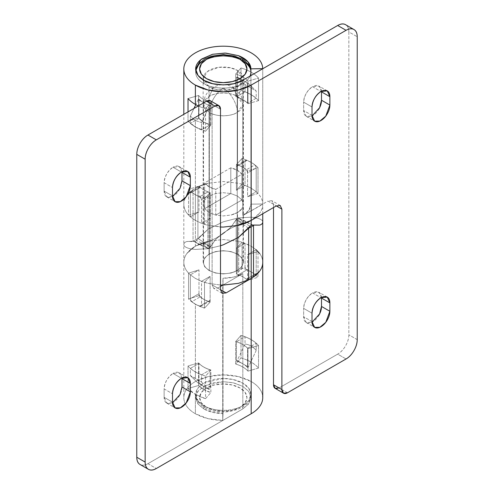 <?xml version="1.0" encoding="UTF-8"?>
<svg xmlns="http://www.w3.org/2000/svg" width="494" height="494" viewBox="0 0 494 494"><rect width="100%" height="100%" fill="white"/><g stroke="black" fill="none" stroke-linecap="round" stroke-linejoin="round"><path stroke-width="0.37" stroke-dasharray="2.47 1.85" d="M237.231 112.478L243.011 104.425L237.231 96.367L233.149 87.333L223.282 88.315C230.185 91.575 237.855 104.864 237.231 112.478A19.729 11.393 180 0 1 209.333 112.478C208.709 104.864 216.378 91.575 223.282 88.315L213.414 87.333L209.333 96.367L203.553 104.425L209.333 112.478A19.729 11.393 180 0 1 203.732 102.894A19.729 11.393 180 0 1 209.333 96.367L213.414 87.333L223.282 88.315L233.149 87.333L237.231 96.367C230.957 92.02 215.606 92.02 209.333 96.367A19.729 11.393 180 0 1 237.231 96.367L237.231 254.249A19.729 11.393 0 0 0 216.977 251.514A19.729 11.393 0 0 0 203.732 260.776A19.729 11.393 0 0 0 209.333 270.36L209.333 112.478L209.333 270.36C205.479 268.137 203.553 265.451 203.553 262.308C203.553 259.159 205.479 256.472 209.333 254.249C213.18 252.026 217.835 250.915 223.282 250.915C228.728 250.915 233.378 252.026 237.231 254.249C241.084 256.472 243.011 259.159 243.011 262.308C243.011 265.451 241.084 268.137 237.231 270.36C233.378 272.583 228.728 273.695 223.282 273.695C217.835 273.695 213.18 272.583 209.333 270.36A19.729 11.393 0 0 0 229.587 273.102A19.729 11.393 0 0 0 242.832 263.833A19.729 11.393 0 0 0 237.231 254.249L237.231 96.367A19.729 11.393 180 0 1 242.832 105.951A19.729 11.393 180 0 1 237.231 112.478C237.855 104.864 230.185 91.575 223.282 88.315C216.378 91.575 208.709 104.864 209.333 112.478C215.606 116.825 230.957 116.825 237.231 112.478M245.036 243.301L242.048 242.264L251.187 246.197L251.187 271.91A39.464 22.786 180 0 1 254.818 274.324A39.464 22.786 0 0 0 251.187 271.91L251.187 246.197L256.201 249.742L256.201 273.522L255.806 274.553L254.818 274.324L246.327 279.221L247.222 279.505L247.58 278.499L247.58 280.499C244.968 277.708 241.251 275.559 236.422 274.053L242.048 268.038A39.464 22.786 180 0 1 257.998 277.245L257.998 251.471L247.58 254.719L256.201 249.742L257.992 251.471L247.58 254.719L247.58 280.499A27.621 15.95 0 0 0 236.422 274.053L236.422 272.058L236.422 274.053L242.048 268.038C248.951 270.193 254.262 273.262 257.998 277.245L247.58 280.499L257.998 277.245L257.998 251.471L259.739 253.589C261.727 256.38 262.734 259.288 262.746 262.308C262.734 265.327 261.727 268.23 259.739 271.027L253.508 276.949M262.66 396.157A39.464 22.786 0 0 0 251.187 381.522A39.464 22.786 0 0 0 208.746 376.453A39.464 22.786 0 0 0 183.836 396.923A39.464 22.786 0 0 0 195.377 413.744L207.925 418.622L222.732 420.413L223.004 278.252L223.004 413.583L212.581 412.336L203.75 408.909C209.116 411.916 215.532 413.472 223.004 413.583L223.004 410.36C215.532 410.248 209.116 408.692 203.75 405.685L203.75 408.909L197.761 403.734L195.661 397.633L198.119 404.216L203.75 408.909L203.75 405.685A27.621 15.95 180 0 1 195.908 392.267A27.621 15.95 180 0 1 214.452 379.299A27.621 15.95 180 0 1 242.813 383.134L248.803 388.309L250.903 394.41L248.445 400.992L242.813 405.685L242.813 408.909L248.445 404.216L250.903 397.633L248.803 391.532L242.813 386.357L233.014 382.708L223.282 381.683L205.127 385.616L198.156 391.007L195.661 397.633L197.761 391.532L203.75 386.357L198.168 383.134L203.75 386.357A27.621 15.95 0 0 0 210.141 389.105L209.333 389.581L201.521 382.066L190.363 375.619L198.168 383.134L190.363 375.619L190.363 368.376L198.983 363.393A27.621 15.95 0 0 0 203.75 367.085A27.621 15.95 180 0 1 198.983 363.393L198.983 382.665L198.168 383.134L198.983 382.665A27.621 15.95 0 0 0 203.75 386.357A27.621 15.95 180 0 1 198.983 382.665L198.983 363.393L190.363 368.376A39.464 22.786 0 0 0 195.377 371.92A39.464 22.786 180 0 1 190.363 368.376L190.363 375.619L195.377 378.299L195.377 371.92A39.464 22.786 0 0 0 201.521 374.816A39.464 22.786 180 0 1 195.377 371.92L195.377 378.299L201.521 382.066L201.521 374.816L210.141 369.839L210.141 389.105A27.621 15.95 180 0 1 203.75 386.357L203.75 389.581A27.621 15.95 0 0 0 210.876 392.551L210.876 369.994A27.621 15.95 180 0 1 203.75 367.023L203.75 367.085A27.621 15.95 0 0 0 210.141 369.839A27.621 15.95 180 0 1 203.75 367.085L203.75 367.023A27.621 15.95 0 0 0 210.876 369.994L205.56 376.101L205.56 398.658A39.464 22.786 180 0 1 195.377 394.41L195.377 413.744A39.464 22.786 0 0 0 222.732 420.413L222.732 285.18M248.42 228.049L236.218 219.651L230.982 227.123L223.282 233.65L215.582 238.404L204.689 243.394L203.158 244.586L207.881 248.507L203.158 244.586L204.689 243.394L215.582 238.404L223.282 233.65L230.982 227.123L236.218 219.651L236.218 271.206L230.982 273.04L223.282 273.923L215.582 273.04L209.048 270.521L204.689 266.754L203.158 262.308L204.689 257.856L209.048 254.089L204.689 257.856L203.158 262.308L204.689 266.754L209.048 270.521L215.582 273.04L223.282 273.923L230.982 273.04L237.515 270.521L241.875 266.754L243.406 262.308L241.875 257.856L237.515 254.089L230.982 251.57L223.282 250.686L215.582 251.57L209.048 254.089L209.048 248.42L207.881 248.507L194.574 241.591L186.825 241.504C184.812 242.202 183.811 243.227 183.817 244.586L183.817 244.579C183.836 245.784 184.836 246.809 186.825 247.661C188.832 248.55 191.684 249.137 195.377 249.414L208.178 248.717L220.491 245.74L208.178 248.717L195.377 249.414C191.684 249.137 188.832 248.55 186.825 247.661C184.836 246.809 183.836 245.784 183.817 244.586C183.811 243.227 184.812 242.202 186.825 241.504L195.377 241.325L195.377 246.197L186.825 253.589C184.799 256.312 183.799 259.22 183.817 262.308C183.842 265.34 184.842 268.248 186.825 271.027L188.572 273.139L188.566 298.919L198.983 295.665L198.983 269.891L188.572 273.139L198.983 269.891L190.363 274.868L195.377 278.418L201.521 281.308L210.141 276.331L201.521 281.308L208.178 283.352L220.491 285.026L208.178 283.352L204.516 282.346L210.141 276.331L210.141 300.111L209.505 301.284L208.048 301.321A27.621 15.95 180 0 1 203.75 299.296L203.75 299.358A27.621 15.95 0 0 0 210.141 302.112L210.141 300.111L210.141 302.112L204.516 308.126A39.464 22.786 180 0 1 195.377 304.193L195.377 371.859A39.464 22.786 0 0 0 205.56 376.101L205.56 398.658L210.876 392.551L210.876 369.994L205.56 376.101A39.464 22.786 180 0 1 195.377 371.859L195.377 304.193A39.464 22.786 180 0 1 188.566 298.919L188.566 273.139L186.825 271.027C184.836 268.23 183.83 265.327 183.817 262.308C183.83 259.288 184.836 256.38 186.825 253.589L190.684 249.729L195.377 246.197A39.464 22.786 0 0 0 186.825 253.589A39.464 22.786 180 0 1 195.377 246.197L201.496 243.486L208.178 241.257A39.464 22.786 0 0 0 195.377 246.197A39.464 22.786 180 0 1 208.178 241.257L223.282 239.522L238.386 241.257L242.048 242.264L242.048 268.038L242.048 242.264L236.422 248.278L245.043 243.301L251.187 246.197L256.201 249.742L256.201 273.522L247.58 278.499L247.58 254.719L256.201 249.742M240.022 387.969A23.675 13.671 0 0 0 206.541 387.969A23.675 13.671 0 0 0 206.541 407.297L201.404 402.863L199.607 397.633L201.404 392.403L206.541 387.969L214.223 385.005L223.282 383.962L232.341 385.005L240.022 387.969L245.154 392.403L246.957 397.633L245.154 402.863L240.022 407.297L232.341 410.261L223.282 411.304L214.223 410.261L206.541 407.297A23.675 13.671 0 0 0 240.022 407.297A23.675 13.671 0 0 0 240.022 387.969M164.125 182.718L172.499 187.553L164.125 182.718C164.125 179.872 164.996 176.938 166.737 173.919C168.485 170.899 170.591 168.676 173.054 167.25C167.67 171.017 164.693 176.173 164.125 182.718L164.125 191.098L164.125 182.718M181.965 171.795L179.365 166.626L173.054 167.25L181.428 172.085L173.054 167.25C175.518 165.83 177.624 165.62 179.365 166.626C181.113 167.633 181.983 169.559 181.983 172.406M164.125 388.932L172.499 393.767L164.125 388.932C164.125 386.086 164.996 383.153 166.737 380.133C168.485 377.113 170.591 374.89 173.054 373.464C167.67 377.231 164.693 382.387 164.125 388.932L164.125 397.312L164.125 388.932M181.965 378.009L179.365 372.84L173.054 373.464L181.428 378.299L173.054 373.464C175.518 372.044 177.624 371.834 179.365 372.84C181.113 373.847 181.983 375.773 181.983 378.62M204.516 282.346L204.516 308.126L204.516 282.346L210.141 276.331L210.141 300.111L201.521 305.088L201.521 281.314L204.516 282.346M262.746 397.633C262.746 394.613 261.74 391.705 259.739 388.914C257.738 386.123 254.885 383.659 251.187 381.522L238.386 376.582L223.282 374.847L208.178 376.582L195.377 381.522C191.678 383.659 188.825 386.123 186.825 388.914C184.818 391.705 183.817 394.613 183.817 397.633C183.817 400.653 184.818 403.561 186.825 406.352C188.825 409.143 191.678 411.607 195.377 413.744L195.377 394.41A39.464 22.786 180 0 1 188.023 388.531L188.023 365.974L198.6 362.905L198.6 385.462L203.75 389.581L203.75 386.357L212.71 382.899L223.282 381.683L233.853 382.899L242.813 386.357L248.803 391.532L250.903 397.633L248.803 403.734L242.813 408.909L147.941 463.687A15.783 9.114 120 0 1 140.049 464.465C142.229 465.725 144.859 465.465 147.941 463.687L242.813 408.909L242.813 405.685A27.621 15.95 180 0 1 223.004 410.36A27.621 15.95 180 0 1 203.75 405.685L198.119 400.992L195.661 394.41L198.156 387.784L205.127 382.393L223.282 378.466L233.014 379.485L242.813 383.134A27.621 15.95 180 0 1 250.656 396.552A27.621 15.95 180 0 1 242.813 405.685L242.813 273.583L222.887 285.087L242.813 273.583A27.621 15.95 180 0 1 223.004 278.252L223.004 410.36A27.621 15.95 0 0 0 242.813 405.685L242.813 273.583L233.724 277.072L223.004 278.252L222.732 285.087M220.491 286.471L217.7 288.082L220.491 289.694L212.117 284.859L212.117 104.419L210.487 100.807A7.892 4.557 120 0 1 212.117 104.419L220.491 109.254L212.117 104.419L212.117 284.859L213.754 288.471L212.117 284.859L220.491 289.694L217.7 288.082L213.754 288.471L217.7 288.082L220.491 286.471M248.649 279.758L238.386 283.352M223.282 285.087L222.887 285.087M236.422 361.052L236.422 341.78A27.621 15.95 180 0 1 242.813 344.534A27.621 15.95 180 0 1 247.58 348.227L247.58 367.493A27.621 15.95 0 0 0 242.813 363.8A27.621 15.95 180 0 1 247.58 367.493L248.396 367.023L242.813 363.8A27.621 15.95 0 0 0 236.422 361.052A27.621 15.95 180 0 1 242.813 363.8L248.396 367.023L247.58 367.493L247.58 348.227A27.621 15.95 0 0 0 242.813 344.534A27.621 15.95 0 0 0 236.422 341.78L236.422 361.052L237.231 360.577L245.043 344.052L245.043 336.803L236.422 341.78L245.043 336.803A39.464 22.786 180 0 1 251.187 339.699A39.464 22.786 0 0 0 245.043 336.803L245.043 344.052L237.231 360.577L242.813 363.8L237.231 360.577M188.023 365.974A39.464 22.786 0 0 0 195.377 371.859A39.464 22.786 180 0 1 188.023 365.974L198.6 362.905A27.621 15.95 0 0 0 203.75 367.023A27.621 15.95 180 0 1 198.6 362.905L198.6 385.462L188.023 388.531L188.023 365.974M258.541 345.516A39.464 22.786 0 0 0 241.004 335.389L241.004 357.946A39.464 22.786 180 0 1 258.541 368.067L258.541 345.516L258.541 368.067L247.963 371.136L247.963 348.585L258.541 345.516L247.963 348.585A27.621 15.95 0 0 0 235.687 341.496L235.687 364.053L241.004 357.946L241.004 335.389L235.687 341.496L241.004 335.389A39.464 22.786 180 0 1 258.541 345.516M222.732 420.413L223.004 413.583L222.732 420.413M181.983 387C181.983 389.846 181.113 392.779 179.365 395.799C177.624 398.819 175.518 401.042 173.054 402.468C170.591 403.888 168.485 404.098 166.737 403.092C164.996 402.085 164.125 400.159 164.125 397.312L172.499 402.141L164.125 397.312L166.737 403.092L172.511 402.758M181.983 180.785C181.983 183.632 181.113 186.565 179.365 189.585C177.624 192.604 175.518 194.827 173.054 196.254C170.591 197.674 168.485 197.884 166.737 196.878C164.996 195.871 164.125 193.944 164.125 191.098L172.499 195.927L164.125 191.098L166.737 196.878L172.511 196.544M147.941 463.687L156.314 468.516L147.941 463.687M198.983 295.665L203.75 299.358L210.141 302.112L204.516 308.126L195.377 304.193L188.566 298.919L198.983 295.665A27.621 15.95 0 0 0 203.75 299.358L203.75 299.296A27.621 15.95 180 0 1 200.237 296.814L199.335 295.412L198.983 293.671L198.983 295.665M245.043 243.301L245.043 267.075L236.422 272.058L245.043 267.075C244.765 267.52 245.419 268.427 247.006 269.81L238.516 274.713A27.621 15.95 180 0 1 246.327 279.221A27.621 15.95 0 0 0 238.516 274.713L237.058 273.639L236.422 272.058L237.058 273.639L238.516 274.713L247.006 269.81A39.464 22.786 180 0 1 251.187 271.91A39.464 22.786 0 0 0 247.006 269.81L245.629 268.674L245.043 267.075L245.043 243.301L236.422 248.278L236.422 272.058L236.422 248.278L242.048 242.264L238.386 241.257L223.282 239.522L208.178 241.257L195.377 246.197L195.377 241.325L196.377 240.553L194.574 241.591L203.738 246.574M203.75 389.581L210.876 392.551L205.56 398.658L195.377 394.41L188.023 388.531L198.6 385.462A27.621 15.95 0 0 0 203.75 389.581M247.963 371.136C245.228 367.993 241.134 365.634 235.687 364.053L241.004 357.946C248.785 360.2 254.632 363.578 258.541 368.067L247.963 371.136A27.621 15.95 0 0 0 235.687 364.053L235.687 341.496A27.621 15.95 180 0 1 247.963 348.585L247.963 371.136M203.75 405.685A3.946 2.279 120 0 0 204.565 407.494C198.557 403.721 195.587 399.362 195.661 394.41L195.661 397.633M209.333 389.581L203.75 386.357L209.333 389.581L201.521 382.066L201.521 374.816L210.141 369.839L210.141 389.105M256.201 350.493L248.396 367.023L256.201 350.493C253.231 346.763 249.507 344.614 245.043 344.052C249.519 344.59 253.243 346.739 256.201 350.493L256.201 343.25A39.464 22.786 0 0 0 251.187 339.699A39.464 22.786 180 0 1 256.201 343.25L256.201 350.493M247.58 348.227L256.201 343.25L247.58 348.227M262.74 68.66L262.74 203.991C262.66 201.077 261.659 198.279 259.739 195.587L256.201 191.746L247.58 196.723L257.992 193.475L257.998 167.694L247.58 170.949L247.58 196.723L256.201 191.746L257.992 193.475L257.998 167.694A39.464 22.786 0 0 0 242.048 158.488L242.048 184.268L238.386 183.255L223.282 181.526L208.178 183.255A39.464 22.786 0 0 0 197.915 186.856A39.464 22.786 0 0 0 195.377 188.195A39.464 22.786 180 0 1 197.915 186.856A39.464 22.786 180 0 1 208.178 183.255L197.915 186.856L195.377 188.195A39.464 22.786 0 0 0 193.049 189.665L186.825 195.587A39.464 22.786 180 0 1 193.049 189.665L193.049 241.214L186.825 241.504C184.812 242.214 183.811 243.239 183.817 244.586L183.817 397.633M188.572 273.139L190.363 274.868L190.363 298.648L190.758 300.358L191.746 301.717A39.464 22.786 0 0 0 195.377 304.125A39.464 22.786 0 0 0 199.557 306.224L200.935 306.231L201.521 305.088L201.521 281.314L195.377 278.418L190.363 274.868L190.363 298.648L198.983 293.671L198.983 269.891L190.363 274.868M203.158 244.586L207.863 248.389L207.863 196.84L204.689 199.86L209.048 196.093L207.863 196.84L207.863 248.389L203.158 244.586L204.689 243.394L203.158 244.586M203.158 262.308L203.158 204.275L204.609 208.641L204.609 182.928L209.048 186.812L215.773 189.375L215.773 215.088L223.282 215.927L230.982 215.044L237.515 212.525A20.124 11.621 0 0 0 241.875 208.752A20.124 11.621 180 0 1 237.515 212.525L230.982 215.044A20.124 11.621 0 0 0 237.515 212.525L237.515 218.194L236.083 219.608L231.439 226.598L236.083 219.608L250.186 226.061L236.083 219.608L237.515 218.194L238.682 218.107L241.875 220.837L238.701 218.218L253.508 225.394M223.282 244.814L238.386 237.441M248.649 228.203L236.218 219.651L238.701 218.218L243.406 222.028L241.875 220.837L243.406 222.028L241.875 223.22L243.406 222.041L241.875 223.22L230.982 228.209L237.515 225.091L230.982 228.209L223.282 232.964L230.982 228.209L223.282 232.964L215.582 239.485L223.282 232.964L215.582 239.485L210.481 247.006L215.582 239.485L210.345 246.963L197.915 238.411L193.049 241.214L207.863 248.389L210.345 246.963L210.345 195.408L209.048 196.093L209.048 247.642L207.863 248.389L193.049 241.214L195.377 239.751L195.377 188.195L193.049 189.665A39.464 22.786 0 0 0 186.825 195.587C184.836 198.384 183.83 201.286 183.817 204.306C183.83 207.326 184.836 210.234 186.825 213.025L188.566 215.143L188.566 189.369A39.464 22.786 0 0 0 195.377 194.642A39.464 22.786 0 0 0 204.516 198.569L204.516 224.35L208.178 225.357L220.491 227.036M237.515 218.966L236.218 219.651L236.218 271.206L237.515 270.521L237.515 218.966L237.515 270.521L238.701 269.773L238.701 218.218L237.515 218.966M259.739 253.589C261.721 256.361 262.722 259.27 262.746 262.308M259.739 225.11C261.752 224.4 262.752 223.374 262.746 222.028L262.746 222.028C262.728 220.83 261.727 219.805 259.739 218.947C257.732 218.058 254.879 217.477 251.187 217.193L238.386 217.897L223.282 221.8L208.178 229.173L196.377 240.547L208.178 229.173L223.282 221.8L238.386 217.897L251.187 217.193C254.879 217.477 257.732 218.058 259.739 218.947C261.727 219.805 262.728 220.83 262.746 222.028C262.752 223.374 261.752 224.4 259.739 225.11M252.959 225.128L238.701 218.218L238.701 269.773L241.875 266.754L243.406 262.308L241.875 257.856L237.515 254.089L230.982 251.57L223.282 250.686L215.582 251.57L209.048 254.089L209.048 248.42L210.481 247.006L196.377 240.547L210.481 247.006L209.048 248.42L207.881 248.507M243.406 78.645C243.406 81.856 241.443 84.591 237.515 86.864C233.582 89.13 228.839 90.266 223.282 90.266C217.724 90.266 212.982 89.13 209.048 86.864L209.048 186.812L209.048 86.864C205.121 84.591 203.158 81.856 203.158 78.645C203.158 75.44 205.121 72.698 209.048 70.432C212.982 68.16 217.724 67.023 223.282 67.023C228.839 67.023 233.582 68.16 237.515 70.432C241.443 72.698 243.406 75.44 243.406 78.645L239.127 85.808L227.586 89.994L216.15 89.513L209.048 86.864L203.158 78.645L207.437 71.482L218.978 67.295L230.414 67.783L237.515 70.432L237.515 170.381L230.791 167.818L230.791 193.524L237.515 196.093L241.955 199.971L241.955 174.258L237.515 170.381L237.515 70.432L243.406 78.645L243.406 204.306L241.955 199.971L243.406 204.306L241.875 208.752L243.406 204.306L243.406 262.308M203.75 299.296A27.621 15.95 0 0 0 208.048 301.321L199.557 306.224A39.464 22.786 180 0 1 195.377 304.125A39.464 22.786 180 0 1 191.746 301.717L200.237 296.814A27.621 15.95 0 0 0 203.75 299.296M247.58 278.499L247.222 279.505L246.327 279.221L254.818 274.324L255.836 274.534L256.201 273.522L247.58 278.499M198.983 293.671L199.335 295.412L200.237 296.814L191.746 301.717C190.548 300.111 190.085 299.086 190.363 298.648L198.983 293.671M201.521 305.088L200.904 306.249L199.557 306.224L208.048 301.321L209.505 301.284L210.141 300.111L201.521 305.088M223.282 227.092L208.178 225.357L204.516 224.35L210.141 218.336L204.516 224.35L204.516 198.569A39.464 22.786 180 0 1 195.377 194.642L195.377 126.977A39.464 22.786 180 0 1 188.023 121.098L198.6 118.029L198.6 95.472L198.6 118.029L203.75 122.08A27.621 15.95 180 0 1 198.983 118.387L198.983 99.121L198.983 118.387L190.363 123.364L190.363 116.115L195.377 120.53L190.363 116.115L190.363 123.364A39.464 22.786 0 0 0 195.377 126.915L195.377 120.53L201.521 122.561L209.333 106.031L201.521 122.561L201.521 129.811L201.521 122.561L195.377 120.53L195.377 126.915A39.464 22.786 0 0 0 201.521 129.811L210.141 124.834L210.141 105.562L209.333 106.031L210.141 105.562A27.621 15.95 180 0 1 203.763 102.82L198.168 99.59L195.778 104.648L198.168 99.59L198.983 99.121A27.621 15.95 0 0 0 203.75 102.814A27.621 15.95 180 0 1 198.983 99.121L198.168 99.59L203.732 102.801L203.75 99.59A27.621 15.95 180 0 1 198.6 95.472L188.023 98.541L198.6 95.472A27.621 15.95 0 0 0 203.75 99.59A27.621 15.95 0 0 0 210.876 102.561L205.56 108.668L205.56 131.225L210.876 125.118L210.876 102.561A27.621 15.95 180 0 1 203.75 99.59L203.75 102.814A27.621 15.95 0 0 0 210.141 105.562L210.141 124.834A27.621 15.95 180 0 1 203.75 122.08L203.75 122.142A27.621 15.95 0 0 0 210.876 125.118L210.876 102.561L205.56 108.668A39.464 22.786 180 0 1 198.31 105.951A39.464 22.786 0 0 0 205.56 108.668L205.56 131.225A39.464 22.786 180 0 1 195.377 126.977L195.377 194.642A39.464 22.786 180 0 1 188.566 189.369L198.983 186.114L198.983 188.109L198.983 186.114L188.566 189.369L188.566 215.143L198.983 211.895L198.983 188.115L199.341 187.109L200.237 187.387L191.746 192.29A39.464 22.786 0 0 0 195.377 194.704A39.464 22.786 0 0 0 199.557 196.803A39.464 22.786 180 0 1 195.377 194.704L195.377 220.417L201.521 223.313L201.521 199.533L200.935 197.933L199.557 196.803L208.048 191.9L209.505 192.975L210.141 194.556L210.141 192.561A27.621 15.95 180 0 1 203.75 189.807L203.75 189.875A27.621 15.95 0 0 0 208.048 191.9A27.621 15.95 180 0 1 203.75 189.875L203.75 189.807A27.621 15.95 0 0 0 210.141 192.561L210.141 218.336L201.521 223.313L195.377 220.417L190.363 216.866L186.825 213.025C184.842 210.246 183.842 207.344 183.817 204.306L183.817 244.586C183.836 245.777 184.836 246.809 186.825 247.661C188.832 248.556 191.684 249.137 195.377 249.414L208.178 248.717L220.491 245.74L208.178 248.717L195.377 249.414C191.684 249.137 188.832 248.556 186.825 247.661C184.836 246.809 183.836 245.777 183.817 244.586C183.811 243.239 184.812 242.214 186.825 241.504L193.049 241.214L193.049 189.665L186.825 195.587C184.799 198.322 183.799 201.231 183.817 204.306L183.817 114.318M250.903 72.044L250.903 204.146L250.903 72.044A27.621 15.95 0 0 0 242.813 60.923A27.621 15.95 0 0 0 214.452 57.088A27.621 15.95 0 0 0 195.908 70.062A27.621 15.95 0 0 0 203.75 83.48A27.621 15.95 180 0 1 195.661 72.204A27.621 15.95 180 0 1 212.71 57.465A27.621 15.95 180 0 1 242.813 60.923A3.946 2.279 120 0 0 241.998 59.119M321.501 298.073C321.501 295.227 320.631 293.294 318.889 292.287C317.142 291.281 315.042 291.491 312.572 292.917L320.946 297.746L312.572 292.917C307.188 296.678 304.211 301.834 303.643 308.38L312.017 313.215L303.643 308.38L303.643 316.759C303.643 319.606 304.514 321.532 306.261 322.539C308.003 323.545 310.108 323.335 312.572 321.915C315.042 320.489 317.142 318.272 318.889 315.246M321.501 91.859C321.501 89.013 320.631 87.08 318.889 86.073C317.142 85.067 315.042 85.277 312.572 86.703L320.946 91.532L312.572 86.703C307.188 90.464 304.211 95.62 303.643 102.165L312.017 107L303.643 102.165L303.643 110.545C303.643 113.392 304.514 115.318 306.261 116.325C308.003 117.331 310.108 117.121 312.572 115.701C315.042 114.275 317.142 112.058 318.889 109.032M203.75 83.48L203.75 80.256L203.75 83.48C212.537 89.562 234.026 89.562 242.813 83.48L242.813 80.256A27.621 15.95 0 0 0 236.422 77.502L236.422 96.775A27.621 15.95 180 0 1 242.813 99.522A27.621 15.95 180 0 1 247.58 103.215L247.58 83.949L248.396 83.48L242.826 80.263A27.621 15.95 180 0 1 247.58 83.949A27.621 15.95 0 0 0 242.813 80.256L237.231 77.033L245.043 84.548L245.043 91.798L236.422 96.775L236.422 77.502L237.231 77.033L236.422 77.502A27.621 15.95 180 0 1 242.801 80.25L237.231 77.033L245.043 84.548L256.201 90.995L248.396 83.48L247.58 83.949L247.58 103.215L256.201 98.238L256.201 90.995L256.201 98.238L251.187 94.694L245.043 91.798L236.422 96.775L242.813 99.522L247.58 103.215L256.201 98.238A39.464 22.786 0 0 0 251.187 94.694A39.464 22.786 0 0 0 245.043 91.798L245.043 84.548L256.201 90.995L248.396 83.48L242.813 80.256L242.813 215.582L242.813 83.48A27.621 15.95 0 0 0 250.088 76.057A27.621 15.95 180 0 1 242.813 83.48A27.621 15.95 0 0 1 203.75 83.48M280.246 205.529L271.873 200.694L273.509 204.306L271.873 200.694L267.927 201.083L276.3 205.918L273.509 204.306L273.509 207.529L273.509 204.306L276.3 205.918L267.927 201.083L242.813 215.582A27.621 15.95 0 0 0 250.903 204.312A27.621 15.95 0 0 0 250.903 204.146L262.74 203.991C262.647 201.064 261.647 198.267 259.739 195.587L257.998 193.469L247.58 196.723L247.58 170.949L257.998 167.694A39.464 22.786 180 0 0 242.048 158.488L242.048 184.268L236.422 190.276L245.043 185.299L245.043 161.519L245.629 160.377L247.006 160.389A39.464 22.786 180 0 1 251.187 162.483A39.464 22.786 180 0 1 254.818 164.897L255.806 166.256L256.201 167.966L256.201 191.746L251.187 188.195L242.048 184.268L236.422 190.276L236.422 164.502L242.048 158.488L236.422 164.502A27.621 15.95 180 0 1 247.58 170.949A27.621 15.95 0 0 0 236.422 164.502L236.422 190.276L245.043 185.299L245.043 161.519L236.422 166.497L237.058 165.329L236.422 166.497L245.043 161.519L245.66 160.365L247.006 160.389L238.516 165.292L237.058 165.329L238.516 165.292A27.621 15.95 180 0 1 242.813 167.318A27.621 15.95 0 0 0 238.516 165.292L247.006 160.389A39.464 22.786 0 0 1 251.187 162.483A39.464 22.786 0 0 1 254.818 164.897L246.327 169.8A27.621 15.95 0 0 0 242.813 167.318A27.621 15.95 180 0 1 246.327 169.8L254.818 164.897C256.016 166.503 256.479 167.528 256.201 167.966L256.201 191.746L251.187 188.195L245.043 185.299M198.983 211.895L188.572 215.143L190.363 216.872L198.983 211.895L190.363 216.872L195.377 220.417L195.377 194.704A39.464 22.786 180 0 1 191.746 192.29L190.758 192.061L190.363 193.092L190.363 216.872L190.363 193.092L190.721 192.08L191.746 192.29L200.237 187.387A27.621 15.95 0 0 0 203.75 189.875A27.621 15.95 180 0 1 200.237 187.387L199.335 187.109L198.983 188.115L190.363 193.092L198.983 188.115L198.983 211.895M242.048 184.268L238.386 183.255L223.282 181.526L208.178 183.255L197.915 186.856L195.377 188.195L195.377 239.751L197.915 238.411L208.178 229.173L197.915 238.411L197.915 186.856L197.915 238.411L210.345 246.963L209.048 247.642L209.048 196.093L215.582 193.574L223.282 192.691L230.791 193.524L223.282 192.691L215.582 193.574L210.345 195.408L210.345 246.963L215.582 239.485L223.282 232.964L230.982 228.209L241.875 223.22L243.406 222.028L238.682 218.107L251.989 225.023L242.826 220.04M203.158 78.645L203.158 204.306L204.689 199.86L203.158 204.306L204.609 208.641L209.048 212.525L215.582 215.044L223.282 215.927L230.982 215.044L237.515 212.525L237.515 218.194L238.682 218.107M251.187 220.417L245.067 223.127L238.386 225.357L251.187 220.417L259.739 213.025L255.88 216.885L251.187 220.417M262.746 213.748L262.746 204.306C262.759 207.48 261.758 210.388 259.739 213.025C261.758 210.296 262.765 207.394 262.746 204.306L242.813 215.582L248.853 210.339L250.903 204.146L262.74 203.991L262.74 68.752M190.363 116.115L193.981 108.452L190.363 116.115M188.023 121.098L188.023 111.891L188.023 121.098L198.6 118.029A27.621 15.95 0 0 0 203.75 122.142L210.876 125.118L205.56 131.225L195.377 126.977L188.023 121.098M241.004 67.956L241.004 90.507A39.464 22.786 180 0 1 258.541 100.634L258.541 78.083A39.464 22.786 0 0 0 241.004 67.956L235.687 74.063L235.687 96.614L241.004 90.507L241.004 67.956A39.464 22.786 180 0 1 258.541 78.083L258.541 100.634L247.963 103.703L247.963 81.152L258.541 78.083L247.963 81.152A27.621 15.95 0 0 0 235.687 74.063L241.004 67.956M345.578 24.7C347.757 25.96 348.85 28.368 348.85 31.925L348.85 334.802C348.85 338.359 347.757 342.027 345.578 345.806C343.404 349.579 340.767 352.358 337.686 354.136L279.091 387.969L337.686 354.136L346.059 358.971L337.686 354.136A15.783 9.114 120 0 0 348.85 334.802L348.85 31.925L357.224 36.76L348.85 31.925A15.783 9.114 120 0 0 345.578 24.7M321.489 91.242L318.889 86.073L312.572 86.703C310.108 88.123 308.003 90.346 306.261 93.366C304.514 96.386 303.643 99.319 303.643 102.165L303.643 110.545L306.261 116.325L312.035 115.991M321.489 297.456L318.889 292.287L312.572 292.917C310.108 294.338 308.003 296.561 306.261 299.58C304.514 302.6 303.643 305.533 303.643 308.38L303.643 316.759L306.261 322.539L312.035 322.205M357.224 339.637L348.85 334.802L357.224 339.637M287.459 392.798L279.091 387.969L287.459 392.798M312.017 115.38L303.643 110.545L312.017 115.38M312.017 321.594L303.643 316.759L312.017 321.594M204.516 198.569L210.141 192.561L204.516 198.569M198.983 186.114A27.621 15.95 0 0 0 203.75 189.807A27.621 15.95 180 0 1 198.983 186.114M258.541 100.634L247.963 103.703C245.228 100.56 241.134 98.195 235.687 96.614L241.004 90.507C248.785 92.767 254.632 96.145 258.541 100.634M235.687 74.063A27.621 15.95 180 0 1 247.963 81.152L247.963 103.703A27.621 15.95 0 0 0 235.687 96.614L235.687 74.063M247.58 172.943L247.222 171.202L246.327 169.8L247.222 171.202L247.58 172.943L256.201 167.966L247.58 172.943M198.983 118.387L190.363 123.364L195.377 126.915L201.521 129.811L210.141 124.834L203.75 122.08L198.983 118.387M275.146 388.358A7.892 4.557 120 0 0 279.091 387.969M271.873 200.694L267.927 201.083M241.875 208.752L237.515 212.525L241.875 208.752M204.516 224.35L201.527 223.313L201.521 199.533L210.141 194.556L210.141 218.336L201.521 223.313M231.414 226.623L223.282 233.65L215.582 238.404L204.689 243.394L215.582 238.404L223.282 233.65L231.414 226.623M262.746 222.028C262.728 220.83 261.727 219.805 259.739 218.947C257.732 218.058 254.879 217.477 251.187 217.193L238.386 217.897L223.282 221.8L208.178 229.173L223.282 221.8L238.386 217.897L251.187 217.193C254.879 217.477 257.732 218.058 259.739 218.947C261.727 219.805 262.728 220.83 262.746 222.028L262.703 222.473M241.955 199.971L237.515 196.093L230.791 193.524L204.609 208.641L209.048 212.525L215.773 215.088L241.955 199.971L215.773 215.088L215.773 189.375L241.955 174.258A20.124 11.621 0 0 0 237.515 170.381A20.124 11.621 0 0 0 230.791 167.818L204.609 182.928A20.124 11.621 0 0 0 209.048 186.812A20.124 11.621 0 0 0 215.773 189.375L241.955 174.258L241.955 199.971M230.791 167.818L204.609 182.928L204.609 208.641L230.791 193.524L230.791 167.818M210.141 194.556L209.505 192.975L208.048 191.9L199.557 196.803C201.144 198.18 201.799 199.094 201.521 199.533L210.141 194.556M243.011 262.308L243.011 104.425C242.745 96.941 239.46 91.248 233.149 87.333C226.573 83.819 219.991 83.819 213.414 87.333C207.103 91.248 203.818 96.941 203.553 104.425L203.553 262.308M250.903 397.633L250.903 394.41C252.656 408.902 220.559 418.054 204.565 407.494M187.739 377.675L179.365 372.84M166.737 403.092L175.111 407.927M187.739 171.461L179.365 166.626M166.737 196.878L175.111 201.713M222.127 293.306L213.754 288.471M203.454 246.253L198.65 244.326L200.027 244.61L198.878 244.592C199.329 244.82 202.027 244.085 206.961 242.4C201.83 244.135 199.138 244.863 198.884 244.592L200.076 244.61L198.322 244.246L203.38 246.37M243.11 220.361L247.914 222.281L246.537 222.004L247.685 222.022C247.228 221.794 244.536 222.528 239.602 224.214C244.715 222.479 247.408 221.75 247.679 222.022L246.487 222.004L248.241 222.368L243.184 220.244M247.228 279.505L255.836 274.534M200.904 306.249L209.512 301.278M195.785 70.488L195.661 68.981M306.261 116.325L314.635 121.16M327.263 90.908L318.889 86.073M327.263 297.122L318.889 292.287M306.261 322.539L314.635 327.374M250.903 204.306L250.903 75.588M190.721 192.08L199.335 187.109M237.052 165.336L245.66 160.365"/><path stroke-width="0.74" d="M172.511 196.544L180.063 188.282L181.983 180.785L190.357 185.621L181.983 180.785L181.983 172.406L190.357 177.241L190.357 185.621L186.244 196.674L180.347 201.632L175.111 201.713L172.499 195.927L172.499 187.553C173.067 181.008 176.043 175.852 181.428 172.085C178.958 173.511 176.858 175.728 175.111 178.754C173.369 181.773 172.499 184.707 172.499 187.553L172.499 195.927C172.499 198.773 173.369 200.706 175.111 201.713C176.858 202.719 178.958 202.509 181.428 201.083C183.892 199.662 185.997 197.439 187.739 194.42C189.486 191.4 190.357 188.467 190.357 185.621L190.357 177.241C190.357 174.394 189.486 172.468 187.739 171.461C185.997 170.455 183.892 170.665 181.428 172.085L187.739 171.461L190.357 177.241L181.983 172.406L181.983 180.804M172.511 402.758L180.063 394.496L181.983 387L190.357 391.835L181.983 387L181.983 378.62L190.357 383.455L190.357 391.835L186.244 402.888L180.347 407.846L175.111 407.927L172.499 402.141L172.499 393.767C173.067 387.222 176.043 382.066 181.428 378.299C178.958 379.725 176.858 381.942 175.111 384.968C173.369 387.988 172.499 390.921 172.499 393.767L172.499 402.141C172.499 404.987 173.369 406.92 175.111 407.927C176.858 408.933 178.958 408.723 181.428 407.297C183.892 405.877 185.997 403.654 187.739 400.634C189.486 397.614 190.357 394.681 190.357 391.835L190.357 383.455C190.357 380.608 189.486 378.682 187.739 377.675C185.997 376.669 183.892 376.879 181.428 378.299L187.739 377.675L190.357 383.455L181.983 378.62L181.983 387.018M222.887 285.087L220.491 285.032L222.887 285.087L220.491 286.471L222.887 285.087L238.386 283.352L223.282 285.087M256.201 249.742L259.739 253.589M262.746 213.748L262.746 222.034C262.752 223.387 261.752 224.412 259.739 225.11L252.959 225.128L259.739 225.11C261.752 224.412 262.752 223.387 262.746 222.028L262.746 262.308C262.765 265.383 261.758 268.291 259.739 271.027L253.508 276.949A39.464 22.786 0 0 0 259.739 271.027A39.464 22.786 180 0 1 253.508 276.949A39.464 22.786 180 0 1 251.187 278.418L251.187 413.744L156.314 468.516C153.233 470.3 150.596 470.56 148.422 469.3C146.243 468.04 145.15 465.632 145.15 462.075L145.15 159.198C145.15 155.641 146.243 151.973 148.422 148.194C150.596 144.421 153.233 141.642 156.314 139.864L214.909 106.031L218.854 105.642L220.491 109.254L220.491 289.694L226.073 292.917L251.187 278.418L248.624 279.765L248.649 228.203L238.386 237.441L223.282 244.814L220.491 245.74L223.282 244.814L238.386 237.441L248.42 228.049L251.187 226.863L248.649 228.203L248.649 279.758L238.386 283.352M262.746 262.308L262.746 397.633C262.746 400.653 261.74 403.561 259.739 406.352C257.738 409.143 254.885 411.607 251.187 413.744L156.314 468.516A15.783 9.114 -60 0 1 148.422 469.3A15.783 9.114 -60 0 1 145.15 462.075L145.15 159.198L136.776 154.363L136.776 457.24L136.776 154.363A15.783 9.114 120 0 1 147.941 135.029C144.859 136.813 142.229 139.586 140.049 143.365C137.869 147.138 136.776 150.806 136.776 154.363L145.15 159.198A15.783 9.114 -60 0 1 156.314 139.864L147.941 135.029L206.541 101.202L214.909 106.031L206.541 101.202A7.892 4.557 120 0 1 210.487 100.807L206.541 101.202L147.941 135.029L156.314 139.864L214.909 106.031A7.892 4.557 -60 0 1 218.854 105.642A7.892 4.557 -60 0 1 220.491 109.254L220.491 289.694L222.127 293.306L226.073 292.917L251.187 278.418L251.187 413.744A39.464 22.786 0 0 0 262.66 396.157M136.776 457.24C136.776 460.797 137.869 463.211 140.049 464.465A15.783 9.114 120 0 1 136.776 457.24L145.15 462.075L136.776 457.24M181.983 378.62L181.965 378.009M181.983 172.406L181.965 171.795M220.491 289.694L226.073 292.917L222.127 293.306L220.491 289.694M253.508 276.949L253.508 225.394L253.508 276.949L251.187 278.418L251.187 226.863L253.508 225.394L251.187 226.863L251.187 278.418L248.649 279.758M195.785 70.488L199.236 63.374L204.961 58.891L211.803 56.125L223.51 54.587L234.613 56.081L241.998 59.119A3.946 2.279 120 0 0 240.022 59.311A23.675 13.671 180 0 1 240.022 78.645A23.675 13.671 180 0 1 206.541 78.645A23.675 13.671 180 0 1 206.541 59.311A23.675 13.671 180 0 1 240.022 59.311A3.946 2.279 -60 0 1 241.998 59.119A3.946 2.279 -60 0 1 242.813 60.923C248.34 64.479 251.038 68.184 250.903 72.044A27.621 15.95 180 0 1 250.903 72.204A27.621 15.95 180 0 1 250.088 76.057A27.621 15.95 0 0 0 250.903 72.217L250.903 75.588M318.877 315.271L318.889 315.246C320.631 312.227 321.501 309.293 321.501 306.447L329.875 311.282L325.762 322.335L319.865 327.294L314.635 327.374L312.017 321.594L312.017 313.215C312.585 306.669 315.561 301.513 320.946 297.746C323.409 296.326 325.515 296.116 327.263 297.122C329.004 298.129 329.875 300.056 329.875 302.902L329.875 311.282C329.875 314.128 329.004 317.062 327.263 320.081C325.515 323.101 323.409 325.324 320.946 326.75C318.482 328.17 316.376 328.38 314.635 327.374C312.887 326.367 312.017 324.441 312.017 321.594L312.017 313.215C312.017 310.368 312.887 307.435 314.635 304.415C316.376 301.396 318.482 299.173 320.946 297.746L327.263 297.122L329.875 302.902L321.501 298.073L321.489 297.456M318.877 109.057L318.889 109.032C320.631 106.012 321.501 103.079 321.501 100.233L329.875 105.068L325.762 116.121L319.865 121.079L314.635 121.16L312.017 115.38L312.017 107C312.585 100.455 315.561 95.299 320.946 91.532C323.409 90.112 325.515 89.902 327.263 90.908C329.004 91.915 329.875 93.841 329.875 96.688L329.875 105.068C329.875 107.914 329.004 110.847 327.263 113.867C325.515 116.887 323.409 119.11 320.946 120.536C318.482 121.956 316.376 122.166 314.635 121.16C312.887 120.153 312.017 118.227 312.017 115.38L312.017 107C312.017 104.154 312.887 101.221 314.635 98.201C316.376 95.181 318.482 92.958 320.946 91.532L327.263 90.908L329.875 96.688L329.875 105.068L321.501 100.233L321.501 91.859L329.875 96.688L321.501 91.859L321.489 91.242M220.491 227.036L223.282 227.092L238.386 225.357A39.464 22.786 0 0 0 251.187 220.417L251.187 85.092A39.464 22.786 180 0 1 195.377 85.092L195.377 104.419A39.464 22.786 0 0 0 198.31 105.951A39.464 22.786 180 0 1 195.377 104.419L195.377 85.092A39.464 22.786 180 0 1 183.824 68.635A39.464 22.786 180 0 1 223.3 46.195A39.464 22.786 180 0 1 262.74 68.66L250.903 68.82L250.903 72.044L250.903 68.82C250.859 66.165 249.736 63.67 247.531 61.336C245.327 59.008 242.301 57.113 238.454 55.655L225.82 53.099L212.581 54.278L201.861 58.91C198.959 60.966 197.063 63.3 196.174 65.906C195.291 68.512 195.519 71.087 196.859 73.631C198.199 76.169 200.496 78.379 203.75 80.256L198.02 75.434L195.661 68.981L200.842 59.675L212.581 54.278L224.961 53.062L238.454 55.655L247.926 61.781L250.903 68.82L262.74 68.752M223.282 227.092L238.386 225.357L251.187 220.417L276.3 205.918L280.246 205.529L281.883 209.141L281.883 389.581L283.513 393.193L287.459 392.798L346.059 358.971C349.141 357.187 351.771 354.414 353.951 350.635C356.131 346.862 357.224 343.194 357.224 339.637L357.224 36.76C357.224 33.203 356.131 30.789 353.951 29.535C351.771 28.275 349.141 28.535 346.059 30.313L251.187 85.092L251.187 220.417L276.3 205.918L281.883 209.141L281.883 389.581L273.509 384.746L273.509 207.529L273.509 384.746A7.892 4.557 120 0 0 275.146 388.358L273.509 384.746L281.883 389.581A7.892 4.557 -60 0 0 283.513 393.193A7.892 4.557 -60 0 0 287.459 392.798L346.059 358.971A15.783 9.114 -60 0 0 357.224 339.637L357.224 36.76A15.783 9.114 -60 0 0 353.951 29.535L345.578 24.7A15.783 9.114 120 0 0 337.686 25.484C340.767 23.7 343.404 23.44 345.578 24.7M193.981 108.452L195.778 104.648L193.981 108.452M353.951 29.535A15.783 9.114 -60 0 0 346.059 30.313L337.686 25.484L242.813 80.256C234.026 86.339 212.537 86.339 203.75 80.256L212.71 83.714L223.282 84.925L233.853 83.714L242.813 80.256L337.686 25.484L346.059 30.313L251.187 85.092L238.386 90.032L223.282 91.761L208.178 90.032L195.377 85.092C190.733 82.412 187.454 79.256 185.54 75.631C183.62 72.007 183.293 68.333 184.552 64.615C185.812 60.892 188.51 57.563 192.648 54.618C196.785 51.679 201.879 49.468 207.925 47.992C213.976 46.516 220.268 45.948 226.808 46.288C233.347 46.627 239.362 47.832 244.863 49.906C250.359 51.975 254.688 54.673 257.856 57.996C261.017 61.318 262.647 64.868 262.74 68.66M188.023 111.891L188.023 98.541A39.464 22.786 0 0 0 195.377 104.419A39.464 22.786 180 0 1 188.023 98.541L188.023 111.891M279.091 387.969L275.146 388.358L283.513 393.193M312.035 322.205L319.587 313.943L321.501 306.447L321.501 298.073L321.501 306.447L329.875 311.282L329.875 302.902L321.501 298.073M312.035 115.991L319.587 107.729L321.501 100.233L321.501 91.859M206.541 78.645L214.223 81.609L223.282 82.652L232.341 81.609L240.022 78.645L245.154 74.211L246.957 68.981L245.154 63.751L240.022 59.311L232.341 56.353L223.282 55.309L214.223 56.353L206.541 59.311L201.404 63.751L199.607 68.981L201.404 74.211L206.541 78.645M276.3 205.918L280.246 205.529L281.883 209.141L276.3 205.918M251.187 220.417L251.187 225.289L251.187 220.417M220.491 245.74L223.282 244.814L220.491 245.74M238.386 237.441L251.187 225.289L251.989 225.023L250.186 226.061L238.386 237.441L223.282 244.814M259.739 225.11L251.989 225.023L259.739 225.11M148.422 469.3L140.049 464.465M210.487 100.807L218.854 105.642M195.661 69.456L195.661 68.981M183.817 114.318L183.817 68.981M241.998 59.119C247.957 62.818 250.927 67.178 250.903 72.204"/></g></svg>
